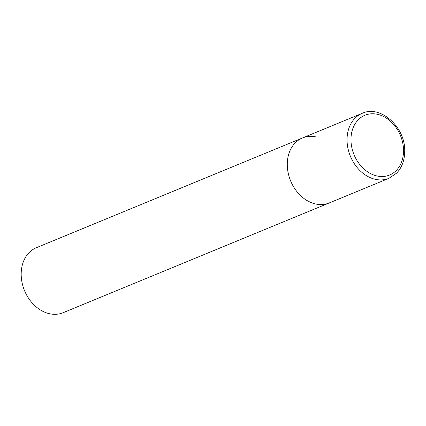 <?xml version="1.0" encoding="UTF-8"?>
<svg xmlns="http://www.w3.org/2000/svg" width="426" height="426" viewBox="0 0 426 426"><rect width="100%" height="100%" fill="white"/><g stroke="black" fill="none" stroke-linecap="round" stroke-linejoin="round"><path stroke-width="0.64" d="M302.444 137.976L36.348 247.719A35.14 27.291 -112.4 0 0 21.992 282.278A35.14 27.291 -112.4 0 0 49.453 313.717A35.14 27.291 -112.4 0 0 63.144 312.695L389.007 178.302A35.14 27.291 67.6 0 1 347.046 139.424A35.14 27.291 67.6 0 1 362.212 113.327L302.444 137.976A35.14 27.291 67.6 0 0 287.278 164.074A35.14 27.291 67.6 0 0 329.239 202.952A35.14 27.291 -112.4 0 1 315.549 203.974A35.14 27.291 -112.4 0 1 288.088 172.535A35.14 27.291 -112.4 0 1 302.444 137.976A35.14 27.291 -112.4 0 1 316.135 136.954M403.528 151.022A32.328 25.107 67.6 0 0 377.516 114.312A32.328 25.107 67.6 0 0 350.971 139.259A32.328 25.107 67.6 0 0 376.978 175.97A32.328 25.107 67.6 0 0 403.528 151.022M362.212 113.327C380.509 104.508 405.84 127.454 404.7 151.72C404.524 160.511 401.84 167.642 396.649 173.11L389.007 178.302"/></g></svg>
